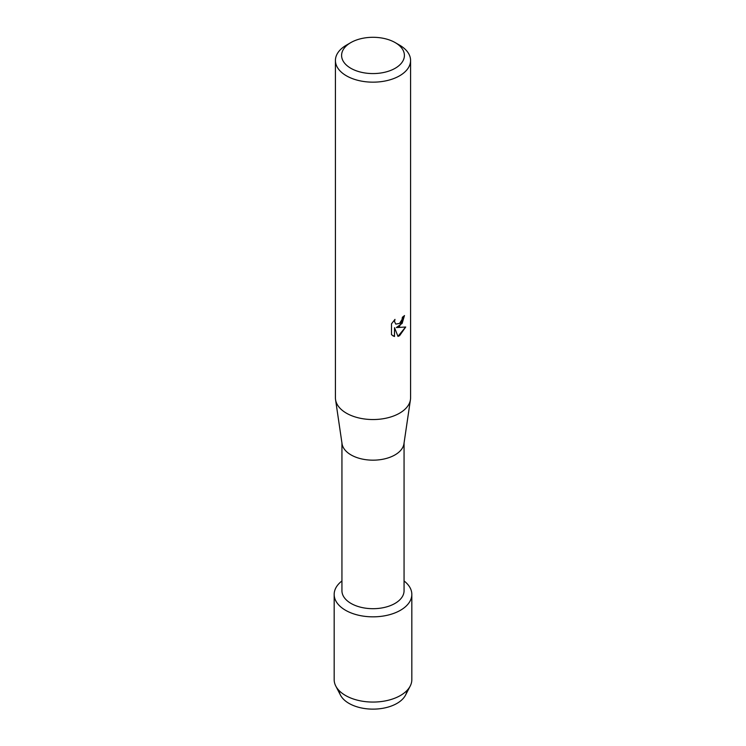 <?xml version="1.0" encoding="UTF-8"?>
<svg xmlns="http://www.w3.org/2000/svg" width="746" height="746" viewBox="0 0 746 746"><rect width="100%" height="100%" fill="white"/><g stroke="black" fill="none" stroke-linecap="round" stroke-linejoin="round"><path stroke-width="1.12" d="M406.887 690.591A33.934 19.592 180 0 1 396.993 703.394A33.934 19.592 180 0 1 360.859 707.833A33.934 19.592 180 0 1 339.113 690.591M404.062 442.993L404.062 590.757A31.062 17.932 180 0 1 394.97 603.439A31.062 17.932 180 0 1 361.111 607.328A31.062 17.932 180 0 1 341.938 590.757L341.938 442.993M400.453 610.275A38.829 22.417 180 0 1 347.561 611.356A38.829 22.417 180 0 1 341.938 580.966A38.829 22.417 180 0 0 334.171 594.422A38.829 22.417 180 0 0 358.136 615.133A38.829 22.417 180 0 0 400.453 610.275A38.829 22.417 180 0 0 404.062 580.966A38.829 22.417 180 0 1 411.829 594.422A38.829 22.417 180 0 1 400.453 610.275M395.212 42.615L399.567 45.133A37.58 21.69 180 0 1 410.58 60.473L410.58 397.851A37.58 21.69 180 0 1 410.44 399.688L403.95 443.758A31.062 17.932 180 0 1 394.97 454.92A31.062 17.932 180 0 1 362.342 459.079A31.062 17.932 180 0 1 342.05 443.758L335.56 399.688A37.58 21.69 180 0 1 335.42 397.851L335.42 60.473A37.58 21.69 180 0 1 346.433 45.133L350.788 42.615A31.407 18.137 180 0 1 395.212 42.615A31.407 18.137 180 0 1 395.212 68.259A31.407 18.137 180 0 1 350.788 68.259A31.407 18.137 180 0 1 350.788 42.615L346.433 45.133M410.44 399.688A37.58 21.69 180 0 1 399.567 413.191A37.58 21.69 180 0 1 360.104 418.226A37.58 21.69 180 0 1 335.56 399.688M405.703 327.018L399.567 335.719L397.982 336.399L394.522 327.662L394.522 336.493L391.501 334.721L391.501 323.829L394.979 319.381L394.503 321.545L395.8 324.118L399.567 323.4L402.029 319.502L402.392 317.246A37.58 21.69 0 0 0 404.5 315.558L399.567 326.328L396.35 327.559L405.712 327.018M410.58 60.473A37.58 21.69 180 0 1 399.567 75.812A37.58 21.69 180 0 1 358.621 80.512A37.58 21.69 180 0 1 335.42 60.473M404.444 315.614L402.15 323.382L396.35 327.559M397.963 336.353L405.637 327.037M392.89 335.831L394.466 336.465L394.522 327.662M395.8 324.118L394.457 321.517L394.867 319.493M411.829 594.422L411.829 679.643A38.829 22.417 180 0 1 410.216 686.05L405.526 695.132A33.934 19.592 180 0 1 396.993 703.394A33.934 19.592 180 0 1 340.474 695.132L335.784 686.05A38.829 22.417 180 0 1 334.171 679.643L334.171 594.422M410.216 686.05A38.829 22.417 180 0 1 400.453 695.496A38.829 22.417 180 0 1 335.784 686.05"/></g></svg>
